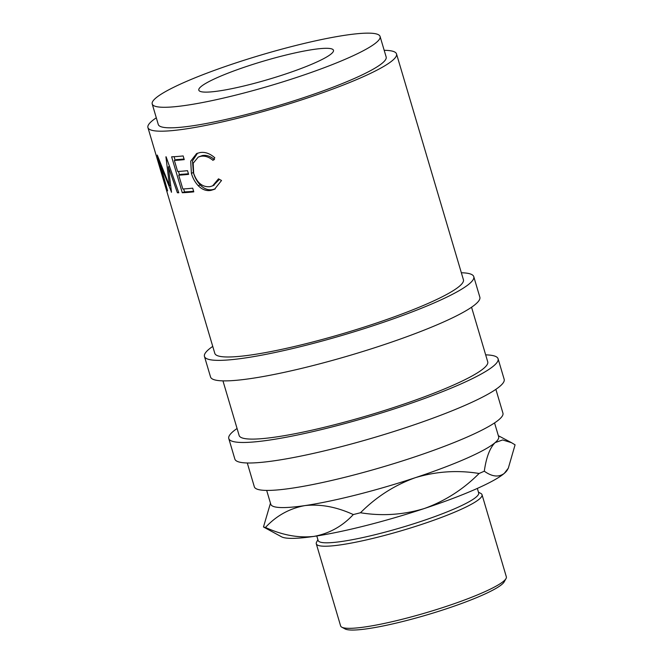 <?xml version="1.0" encoding="UTF-8"?>
<svg xmlns="http://www.w3.org/2000/svg" width="663" height="663" viewBox="0 0 663 663"><rect width="100%" height="100%" fill="white"/><g stroke="black" fill="none" stroke-linecap="round" stroke-linejoin="round"><path stroke-width="0.99" d="M156.302 117.807A129.633 17.462 -16.5 0 0 147.924 127.561L214.812 353.371A129.633 17.462 163.5 0 0 372.399 324.414A129.633 17.462 163.5 0 0 463.412 279.728L396.524 53.927A129.633 17.462 -16.5 0 0 384.184 50.305M171.294 192.154A129.633 17.462 -16.5 0 0 171.51 192.195L168.336 166.844L177.394 192.751A129.633 17.462 -16.5 0 0 178.795 192.776L166.115 156.799A129.633 17.462 -16.5 0 1 165.924 156.791L169.479 185.723L157.288 155.125A129.633 17.462 -16.5 0 1 157.214 155.076L167.134 190.513A129.633 17.462 -16.5 0 0 167.606 190.853L160.521 165.278L171.493 192.088M171.634 156.799A129.633 17.462 -16.5 0 0 183.145 155.929L184.239 159.617A129.633 17.462 -16.5 0 1 174.369 160.421L177.643 171.477A129.633 17.462 -16.5 0 0 187.513 170.664L188.607 174.352A129.633 17.462 -16.5 0 1 178.728 175.156L182.822 188.972A129.633 17.462 -16.5 0 0 192.701 188.168L193.787 191.856A129.633 17.462 -16.5 0 1 182.275 192.726L171.634 156.799M214.795 157.786L213.055 160.405C208.978 156.957 204.875 155.59 200.748 156.319L198.254 157.065L193.19 163.222L193.646 173.3C197.01 182.847 202.43 187.314 209.922 186.684L212.632 185.847L218.508 178.828L221.525 180.502L214.539 189.262L211.033 190.364C206.516 191.242 202.265 189.701 198.287 185.748C195.079 182.325 192.784 178.19 191.4 173.333L190.712 161.167L196.613 153.559L199.812 152.606C204.892 151.703 209.889 153.435 214.795 157.786M147.924 127.561A129.633 17.462 -16.5 0 0 305.519 98.613A129.633 17.462 -16.5 0 0 396.524 53.927M152.208 103.967L158.283 124.495A118.834 16.011 -16.5 0 0 302.742 97.958A118.834 16.011 -16.5 0 0 386.164 56.993L380.081 36.465A118.834 16.011 -16.5 0 0 235.63 63.002A118.834 16.011 -16.5 0 0 152.208 103.967A118.834 16.011 -16.5 0 0 296.659 77.43A118.834 16.011 -16.5 0 0 380.081 36.465M284.178 74.48A70.22 9.456 -16.5 0 0 333.472 50.272A70.22 9.456 -16.5 0 0 248.111 65.952A70.22 9.456 -16.5 0 0 198.817 90.16A70.22 9.456 -16.5 0 0 284.178 74.48M212.748 346.393A140.44 18.92 -16.5 0 0 204.453 356.437L210.536 376.965A140.44 18.92 -16.5 0 0 381.258 345.597A140.44 18.92 -16.5 0 0 479.846 297.19L473.772 276.662A140.44 18.92 -16.5 0 0 461.34 272.75M204.453 356.437A140.44 18.92 -16.5 0 0 375.175 325.077A140.44 18.92 -16.5 0 0 473.772 276.662M237.072 428.497A140.44 18.92 -16.5 0 0 228.776 438.541L234.859 459.069A140.44 18.92 -16.5 0 0 405.582 427.71A140.44 18.92 -16.5 0 0 504.17 379.302L498.087 358.774A140.44 18.92 -16.5 0 0 485.664 354.862M228.776 438.541A140.44 18.92 -16.5 0 0 399.499 407.181A140.44 18.92 -16.5 0 0 498.087 358.774M506.026 578.567L504.203 581.849A83.72 11.279 163.5 0 1 445.743 609.015A83.72 11.279 163.5 0 1 345.141 628.963L341.835 627.206A86.422 11.644 -16.5 0 0 445.669 606.612A86.422 11.644 -16.5 0 0 506.026 578.567A86.422 11.644 -16.5 0 0 506.341 576.818L482.026 494.714A86.422 11.644 163.5 0 1 421.353 524.508A86.422 11.644 163.5 0 1 316.292 543.801A86.422 11.644 163.5 0 1 316.607 542.061L317.9 539.732M316.292 543.801L340.616 625.913A86.422 11.644 -16.5 0 0 341.835 627.206M316.79 535.969L318.124 540.469A83.72 11.279 -16.5 0 0 419.894 521.773A83.72 11.279 -16.5 0 0 478.669 492.916L477.343 488.407M494.557 422.919L498.659 436.751A118.834 16.011 163.5 0 1 495.128 442.619A118.834 16.011 163.5 0 1 415.229 477.716A118.834 16.011 163.5 0 1 304.823 505.612A118.834 16.011 163.5 0 1 270.777 504.253L266.675 490.421M247.282 462.981L254.335 486.799A129.633 17.462 -16.5 0 0 411.922 457.843A129.633 17.462 -16.5 0 0 502.935 413.157L495.883 389.347M471.559 307.234L487.736 361.841A129.633 17.462 163.5 0 1 396.723 406.527A129.633 17.462 163.5 0 1 239.136 435.475L222.959 380.869M508.322 468.169L504.245 473.407C498.717 477.484 492.062 476.755 484.297 471.194C486.244 457.404 489.849 447.873 495.128 442.619L502.645 439.95L511.496 442.685L515.076 444.823L508.322 468.169L507.336 469.943A118.834 16.011 163.5 0 1 504.245 473.407A118.834 16.011 163.5 0 1 424.353 508.513A118.834 16.011 163.5 0 1 313.939 536.4C298.441 538.124 282.289 535.14 265.465 527.45C276.322 515.756 289.441 508.48 304.823 505.612C320.32 503.88 336.481 506.863 353.296 514.563C342.44 526.248 329.32 533.533 313.939 536.4A118.834 16.011 163.5 0 1 281.576 536.823L263.476 526.977L270.463 503.209M360.49 512.748C376.352 496.819 394.601 485.142 415.229 477.716C436.254 471.368 457.536 469.959 479.092 473.481C463.23 489.41 444.981 501.087 424.353 508.513C403.328 514.861 382.045 516.27 360.49 512.748A135.037 18.191 163.5 0 1 353.296 514.563M265.465 527.45A135.037 18.191 163.5 0 1 263.476 526.977M484.297 471.194A135.037 18.191 163.5 0 1 479.092 473.481M478.454 492.178L480.808 493.421A86.422 11.644 163.5 0 1 482.026 494.714M164.109 182.101L157.595 160.148M215.268 188.88L212.69 189.593C208.273 190.455 204.096 188.905 200.176 184.936C197.01 181.513 194.74 177.377 193.356 172.521L192.485 160.869L197.549 153.178M213.411 185.433L219.445 179.35M214.497 159.667C210.486 156.211 206.458 154.835 202.414 155.54L198.254 157.065M182.275 192.726L184.529 191.88L183.651 188.93M179.491 174.875L178.471 171.435M175.123 160.131L174.104 156.692M184.529 191.88A126.94 17.097 -16.5 0 0 193.613 191.259M178.728 175.156L180.949 174.319A126.94 17.097 -16.5 0 0 188.425 173.756M174.369 160.421L176.59 159.584A126.94 17.097 -16.5 0 0 184.065 159.021M191.4 173.333L193.356 172.521M198.287 185.748L200.176 184.936M211.033 190.364L212.69 189.593M200.748 156.319L202.414 155.54M169.488 166.43L168.336 166.844M178.629 192.303L177.394 192.751M170.524 185.375L169.479 185.723M161.051 165.112L160.521 165.278M498.344 435.707L511.496 442.685M163.33 179.557L158.382 162.858M214.19 185.11L212.632 185.847"/></g></svg>
